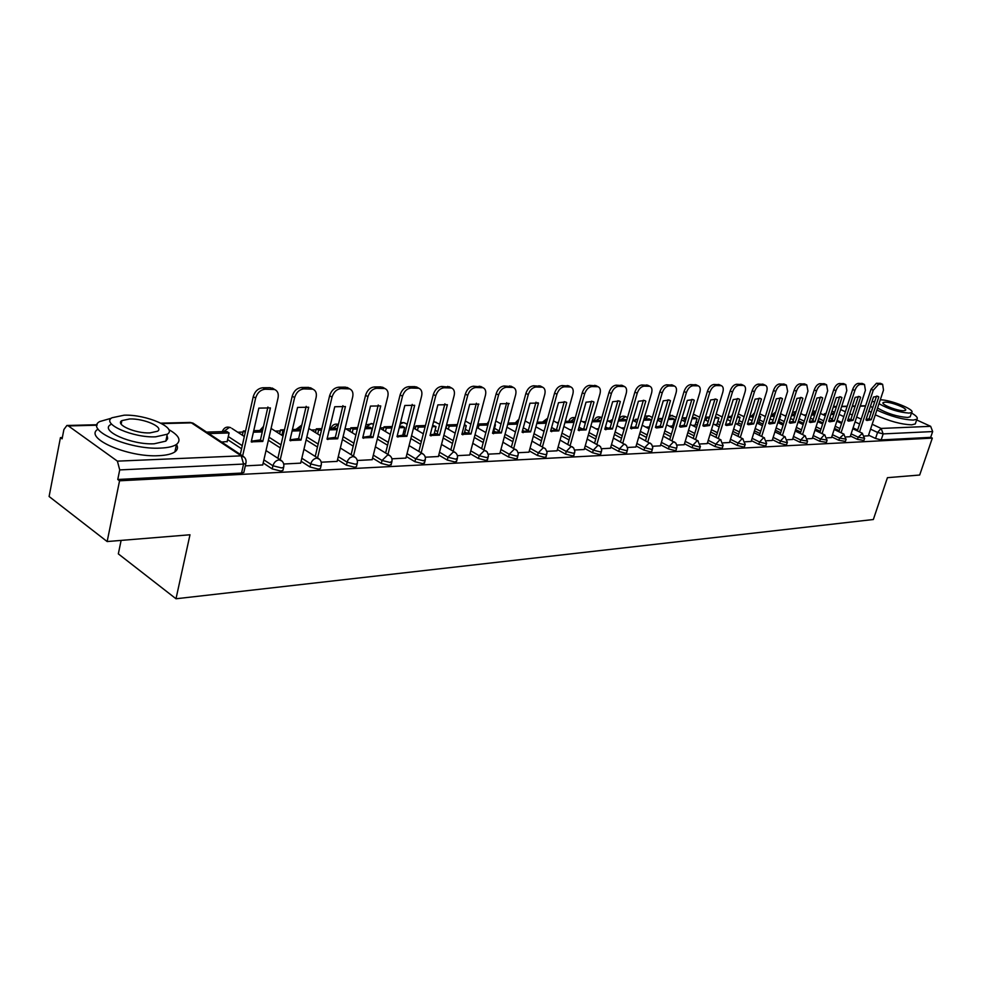 <?xml version="1.0" encoding="UTF-8"?>
<svg xmlns="http://www.w3.org/2000/svg" width="982" height="982" viewBox="0 0 982 982"><rect width="100%" height="100%" fill="white"/><g stroke="black" fill="none" stroke-linecap="round" stroke-linejoin="round"><path stroke-width="1.47" d="M850.424 436.02L857.47 439.371L863.902 440.439M831.754 436.892L838.874 440.304L845.428 441.372M812.544 437.788L819.737 441.274L826.414 442.33M792.756 438.708L800.035 442.268L806.848 443.324M772.392 439.654L779.745 443.287L785.821 444.858L786.692 444.343M751.402 440.636L758.841 444.343L765.015 445.938L765.935 445.398M729.773 441.642L737.286 445.435L743.558 447.043L744.528 446.479M707.457 442.673L715.056 446.552L721.439 448.197L722.457 447.583M684.442 443.741L692.114 447.718L698.607 449.375L699.675 448.737M660.665 444.846L668.435 448.909L675.039 450.603L676.168 449.916M636.127 445.988L643.971 450.149L650.698 451.867L651.888 451.131M610.755 447.154L618.697 451.425L625.546 453.168L626.798 452.395M584.523 448.369L592.551 452.739L599.536 454.519L600.849 453.696M557.395 449.609L565.509 454.101L572.616 455.906L574.016 455.034M529.298 450.91L537.51 455.513L544.764 457.354L546.238 456.421M500.206 452.236L508.516 456.986L515.906 458.852L517.453 457.858M470.047 453.623L478.455 458.496L485.992 460.398L487.637 459.343M438.77 455.047L447.276 460.067L454.961 462.006L456.704 460.877M406.315 456.52L414.907 461.7L422.763 463.676L424.617 462.473M372.595 458.054L381.298 463.406L389.326 465.407L391.29 464.118M337.562 459.637L346.364 465.161L354.563 467.211L356.429 466.732L356.65 465.836M301.118 461.282L310.03 467.002L318.401 469.089L320.39 468.574L320.623 467.604M263.188 462.976L272.198 468.905L280.766 471.041L282.89 470.488L283.123 469.457M824.438 414.367L822.486 414.429M805.792 414.944L803.755 415.005M786.152 415.533L784.483 415.582M765.432 416.172L764.659 416.196M659.032 419.4L657.768 419.449M635.415 420.124L632.874 420.198M611.05 420.861L608.005 420.959M585.763 421.634L582.694 421.732M558.488 422.469L556.548 422.518M530.243 423.328L529.519 423.34M415.779 426.802L413.815 426.863M383.778 427.784L380.046 427.894M350.574 428.79L345.971 428.925M316.106 429.834L311.282 429.981M280.3 430.926L275.23 431.086M243.057 432.055L237.754 432.227M62.345 437.555L60.442 437.616L62.099 438.831L63.891 429.539L66.886 425.476L68.396 425.93L117.398 461.147L241.241 455.844L191.416 422.861L161.699 423.61M121.117 540.407L118.331 553.873L175.999 598.762L189.98 534.773L107.148 541.548L119.559 480.799L932.323 438.107L919.68 475.03L887.446 477.669L873.342 519.515L175.999 598.762M107.148 541.548L49.1 496.499L60.442 437.616M916.648 419.94L930.654 426.323L932.667 431.564L930.678 437.346L881.161 439.911L875.551 438.463L868.567 435.173M857.63 430.006L853.088 427.87M841.856 422.567L837.13 420.345M930.678 437.346L932.323 438.107M246.077 462.387L245.844 463.504L243.573 464.069L119.718 469.912L117.766 479.486L119.559 480.799M119.718 469.912L117.398 461.147M245.304 465.873L262.734 464.952M221.625 442.047L227.186 441.544M283.712 464.02L300.676 463.136M321.224 462.215L337.145 461.38M357.264 460.484L372.19 459.699M391.916 458.815L405.922 458.078M425.267 457.207L438.389 456.52M457.379 455.66L469.678 455.01M430.251 434.695L434.056 434.29M488.312 454.163L499.85 453.561M462.056 433.578L464.29 433.234M518.14 452.727L528.954 452.162M492.719 432.497L493.48 432.215M546.925 451.339L557.052 450.812M574.716 450.002L584.204 449.51M601.561 448.713L610.448 448.246M627.51 447.461L635.82 447.019M652.613 446.258L660.37 445.84M676.905 445.079L684.221 444.736L699.835 392.444C700.718 389.007 700.203 386.81 698.288 385.865L692.985 385.742C690.101 386.184 687.903 388.467 686.393 392.616L672.056 440.722M700.412 443.95L707.249 443.618L722.826 392.149C723.709 388.762 723.218 386.601 721.365 385.668L716.246 385.558C713.448 385.987 711.299 388.246 709.802 392.321L695.526 439.605M669.466 426.262L672.645 425.93M723.194 442.857L729.503 442.514M692.42 425.452L695.133 425.145M745.277 441.79L751.144 441.47M714.675 424.666L716.946 424.371M766.684 440.758L772.196 440.488L787.625 391.327L786.41 385.116L781.782 385.03C779.229 385.435 777.216 387.583 775.755 391.474L761.664 436.487M736.267 423.905L738.12 423.635M787.454 439.764L792.511 439.482M757.22 423.168L758.669 422.911M807.609 438.794L812.298 438.537M777.818 422.444L778.64 422.211M827.175 437.849L831.521 437.604M846.189 436.929L850.191 436.708M839.217 430.681L834.491 428.447M822.99 422.96L818.067 420.627M820.265 431.38L815.355 429.024M803.558 423.352L798.44 420.897M800.772 432.08L795.666 429.613M783.55 423.745L778.873 421.474M780.69 432.804L775.375 430.202M762.953 424.126L758.914 422.15M760.007 433.541L754.471 430.803M741.717 424.494L738.366 422.837M738.697 434.29L732.928 431.405M719.831 424.862L717.191 423.549M716.713 435.051L710.698 432.006M697.245 425.218L695.391 424.273M694.041 435.824L687.781 432.62M673.934 425.562L672.903 425.034M670.645 436.622L664.114 433.234M646.487 437.432L639.663 433.86M621.532 438.254L614.401 434.474M595.73 439.089L588.292 435.087M569.057 439.936L561.274 435.689M552.314 430.816L550.914 430.055M541.438 440.795L533.3 436.29M524.989 431.699L522.571 430.362M512.85 441.667L504.331 436.88M496.585 432.522L493.811 430.975M483.23 442.551L474.306 437.456M467.076 433.332L464.633 431.933M452.506 443.434L443.177 438.009M436.438 434.105L434.4 432.927M420.652 444.33L410.857 438.549M404.559 434.817L403.074 433.946M387.571 445.227L377.297 439.04M353.201 446.123L342.411 439.494M317.468 447.019L306.139 439.911M280.287 447.902L268.368 440.255M241.572 448.774L227.615 439.592M864.663 436.045L868.346 435.836M117.766 479.486L241.547 473.066L243.818 472.489L244.064 471.372M251.417 441.004L258.192 440.758M290.083 439.629L296.478 439.408M327.215 438.328L333.254 438.107M362.898 437.064L370.656 436.794M397.219 435.861L403.148 435.652M542.985 430.717L544.224 430.681M569.977 429.772L571.917 429.699M596.074 428.852L598.676 428.753M621.336 427.956L624.54 427.845M645.788 427.096L649.556 426.961M262.71 465.038L278.066 397.82C278.802 393.684 277.661 390.922 274.641 389.51L265.238 389.216C260.5 389.78 257.296 392.751 255.627 398.103L242.64 455.955M270.418 407.911L258.831 408.119L251.22 441.851L262.783 441.446L270.418 407.911M227.112 441.851L229.088 432.952L226.842 431.491L206.564 432.092M229.088 432.952L208.798 433.578M273.953 389.093L270.16 387.694L262.857 387.755C258.119 388.32 254.915 391.278 253.258 396.63L240.308 454.408M267.914 407.014L260.439 439.924L251.38 441.151M260.439 439.924L262.783 441.446M300.664 463.209L316.143 397.342C316.891 393.266 315.811 390.541 312.902 389.179L303.929 388.897C299.375 389.461 296.269 392.358 294.612 397.612L280.226 459.797M308.692 407.211L297.571 407.42L289.886 440.476L300.995 440.083L308.692 407.211M245.561 430.926L243.303 431L242.358 435.21M262.599 430.423L253.737 430.681M245.267 432.264L243.303 431M262.255 431.933L253.393 432.203M312.043 388.663L308.557 387.411L301.535 387.473C296.981 388.025 293.888 390.922 292.219 396.163L277.894 458.275M306.175 406.315L298.638 438.598L290.046 439.813M298.638 438.598L300.995 440.083M337.121 461.454L352.698 396.875C353.471 392.849 352.452 390.173 349.629 388.86L341.061 388.602C336.679 389.142 333.671 391.99 332.014 397.133L317.579 457.931M345.431 406.548L334.752 406.744L327.018 439.15L337.698 438.77L345.431 406.548M284.473 429.76L280.533 429.883L279.625 433.86M300.823 429.281L292.427 429.527M284.129 431.258L280.533 429.883M300.467 430.767L292.084 431.012M281.871 435.284L282.791 431.307M348.622 388.271L345.406 387.141L338.667 387.19C334.297 387.743 331.278 390.578 329.633 395.721L315.234 456.446M342.927 405.652L335.341 437.321L327.166 438.524M335.341 437.321L337.698 438.77M372.178 459.76L387.829 396.421C388.614 392.456 387.645 389.829 384.932 388.553L376.732 388.307C372.522 388.847 369.6 391.634 367.955 396.679L353.459 456.139M380.746 405.91L370.472 406.094L362.702 437.874L372.964 437.506L380.746 405.91M321.826 428.643L316.351 428.815L315.468 432.571M337.342 428.938L336.175 428.226L329.584 428.422M321.47 430.116L318.61 430.202L316.351 428.815M337.182 429.637L329.228 429.883M317.714 433.97L318.61 430.202M383.79 387.902L380.82 386.883L374.338 386.933C370.128 387.46 367.207 390.247 365.562 395.292L351.114 454.691M378.242 405.001L370.607 436.082L362.849 437.297M370.607 436.082L372.964 437.506M405.897 458.14L421.622 395.992C422.42 392.076 421.499 389.498 418.872 388.258L411.028 388.037C406.978 388.553 404.13 391.29 402.497 396.237L387.976 454.445M414.699 405.296L404.83 405.48L397.023 436.646L406.892 436.303L414.699 405.296M357.706 427.575L350.82 427.784L349.96 431.344M370.288 436.229L372.166 428.557L369.919 427.207L365.279 427.354M357.362 429.011L353.078 429.146L350.82 427.784M372.166 428.557L364.923 428.778M352.207 432.718L353.078 429.146M417.62 387.546L414.858 386.638L408.635 386.687C404.584 387.203 401.736 389.94 400.116 394.874L385.631 453.021M412.207 404.388L404.535 434.903L397.158 436.094M404.535 434.903L406.892 436.303M438.377 456.569L454.138 395.574C454.948 391.72 454.089 389.179 451.536 387.976L444.024 387.767C440.12 388.283 437.358 390.959 435.738 395.807L421.18 452.812M447.387 404.707L437.874 404.879L430.055 435.468L439.555 435.136L447.387 404.707M392.223 426.544L384.023 426.789L383.189 430.177M402.645 435.652L404.682 427.563L402.424 426.237L399.613 426.323M391.867 427.956L386.282 428.127L384.023 426.789M404.682 427.563L399.257 427.735M385.435 431.515L386.282 428.127M450.198 387.227L441.63 386.442C437.727 386.957 434.965 389.633 433.344 394.482L418.848 451.413M444.907 403.798L437.199 433.762L430.177 434.952M437.199 433.762L439.555 435.136M111.31 418.234L99.673 421.573C84.194 430.042 129.342 450.002 160.483 448.099C167.983 447.78 173.311 446.552 176.49 444.404C181.498 440.28 178.92 435.333 168.744 429.564M98.102 429.122C82.856 437.776 127.869 457.698 158.888 455.673C166.388 455.329 171.715 454.065 174.894 451.88C177.693 449.842 178.221 447.362 176.478 444.465M167.578 437.113L166.78 436.683M166.965 435.799L167.652 438.696L165.848 441.114L154.211 443.778C131.821 445.079 99.501 430.803 110.549 424.678M155.672 436.818L167.296 434.216C177.865 427.992 146.392 414.269 124.137 415.19L111.936 417.767C100.888 423.807 133.27 438.033 155.672 436.818M129.649 418.97L121.854 420.627C114.796 424.543 135.541 433.651 149.964 432.902L157.525 431.233C164.387 427.244 144.01 418.344 129.649 418.97M82.513 522.436L87.803 526.536M90.099 528.316L82.292 522.252M120.676 422.125L121.559 422.076M876.877 410.083C890.551 416.331 902.703 419.67 913.346 420.087L916.893 419.216C918.17 417.878 916.366 415.791 911.468 412.956M874.729 401.626L871.967 401.613M875.306 414.834C888.956 421.106 901.108 424.433 911.738 424.825L915.298 423.929L915.703 422.714M910.449 415.951L910.167 416.822L907.577 417.46C897.167 416.675 887.151 413.532 877.552 408.046M879 403.688C888.612 409.163 898.628 412.293 909.05 413.103L911.627 412.489C915.801 409.85 890.318 399.613 880.277 399.821M884.942 402.154L883.199 402.559C880.326 404.24 897.658 411.127 903.796 410.722L905.465 410.316C908.252 408.598 891.091 401.798 884.942 402.154M868.91 410.881L871.132 412.489M870.469 406.155L872.703 407.751M469.666 455.071L485.464 395.181C486.286 391.364 485.464 388.872 483.009 387.694L475.791 387.509C472.035 388.013 469.347 390.64 467.727 395.402L453.181 451.241M478.872 404.142L469.703 404.314L461.859 434.339L471.016 434.007L478.553 403.97M425.427 425.55L416.024 425.832L415.214 429.048M433.983 434.56L436.02 426.605L432.645 425.341M425.083 426.937L418.283 427.145L416.024 425.832M436.02 426.605L432.289 426.716M417.46 430.362L418.283 427.145M481.573 386.92L473.41 386.208C469.642 386.712 466.953 389.338 465.345 394.089L450.836 449.879M476.393 403.221L468.66 432.669L461.982 433.848M468.66 432.669L471.016 434.007M499.838 453.61L515.648 394.789C516.483 391.032 515.71 388.577 513.328 387.436L506.405 387.264C502.772 387.755 500.157 390.333 498.561 395.01L484.003 449.744M509.204 403.59L500.378 403.749L492.51 433.246L501.348 432.927L508.688 403.307M457.416 424.605L446.896 424.911L446.098 427.968M457.06 425.955L449.142 426.2L446.896 424.911M464.216 433.492L466.266 425.672L464.105 425.746M466.266 425.672L464.4 424.617M448.357 429.269L449.142 426.2M511.818 386.626L504.036 385.987C500.39 386.478 497.776 389.056 496.18 393.721L481.671 448.406M506.737 402.681L498.991 431.614L492.633 432.78M498.991 431.614L501.348 432.927M528.942 452.211L544.764 394.42C545.611 390.713 544.875 388.295 542.567 387.19L535.927 387.018C532.416 387.509 529.863 390.038 528.279 394.629L513.733 448.308M538.467 403.062L529.949 403.221L522.08 432.19L530.599 431.884L538.467 403.062L537.768 402.694M488.238 423.684L477.866 423.991M487.882 425.01L478.934 425.292L477.706 424.592M493.418 432.473L495.468 424.776L494.768 424.801M495.468 424.776L494.854 424.445M478.16 428.213L478.934 425.292M540.996 386.356L533.557 385.766C530.047 386.245 527.494 388.786 525.91 393.365L511.413 446.982M536.012 402.154L528.255 430.595L522.203 431.749M528.255 430.595L530.599 431.884M557.039 450.861L572.862 394.064C573.721 390.406 573.022 388.025 570.8 386.945L564.404 386.785C561.017 387.264 558.525 389.756 556.954 394.273L542.432 446.92M566.7 402.559L565.485 401.957L558.476 402.706L550.607 431.172L558.832 430.877L566.7 402.559L565.841 402.104M517.956 422.788L508.038 423.082M515.476 431.933L506.945 427.195L507.694 424.408L517.6 424.101M569.155 386.098L562.035 385.558C558.648 386.036 556.168 388.528 554.597 393.033L540.112 445.632M564.269 401.638L556.499 429.613L550.73 430.754M556.499 429.613L558.832 430.877M584.192 449.547L600.002 393.721C600.861 390.1 600.211 387.767 598.05 386.712L591.9 386.564C588.623 387.031 586.193 389.486 584.634 393.917L570.137 445.583M593.975 402.068L592.747 401.454L586.033 402.215L578.165 430.177L586.107 429.895L593.975 402.068L592.968 401.54M546.63 421.929L537.154 422.211M546.274 423.217L536.798 423.512M596.356 385.852L589.544 385.361C586.266 385.828 583.848 388.271 582.289 392.702L567.817 444.318M591.545 401.147L583.787 428.655L578.275 429.785M583.787 428.655L586.107 429.895M610.436 448.283L626.221 393.389C627.093 389.817 626.467 387.522 624.38 386.491L618.464 386.356C615.284 386.81 612.928 389.216 611.369 393.573L596.909 444.306M620.317 401.589L619.102 400.975L612.645 401.724L604.789 429.232L612.461 428.962L620.317 401.589L619.188 401.012M574.323 421.106L565.251 421.376M573.967 422.37L564.908 422.653M622.637 385.619L616.107 385.165C612.94 385.619 610.571 388.025 609.024 392.383L594.601 443.054M617.899 400.681L610.153 427.735L604.887 428.864M610.153 427.735L612.461 428.962M635.808 447.068L651.569 393.058C652.441 389.535 651.864 387.276 649.826 386.27L644.131 386.147C641.062 386.589 638.754 388.958 637.22 393.242L622.797 443.066M645.788 401.135L644.573 400.509L638.374 401.27L630.518 428.312L637.944 428.054L645.788 401.135L644.56 400.509M601.009 420.542L592.404 420.566M600.726 421.548L592.048 421.818M648.059 385.386L641.798 384.981C638.717 385.423 636.422 387.792 634.888 392.063L620.489 441.839M643.394 400.226L635.649 426.851L630.628 427.956M635.649 426.851L637.944 428.054M660.37 445.877L676.095 392.751C676.979 389.265 676.426 387.043 674.45 386.061L668.963 385.938C665.98 386.38 663.734 388.712 662.212 392.923L647.825 441.875M669.11 400.018L670.436 400.681L669.221 400.067L663.255 400.816L655.424 427.428L656.504 427.968L655.424 427.428M670.436 400.681L662.604 427.17L656.504 427.968M612.375 419.965L611.295 420.001L610.632 422.334M626.712 420.321L625.288 419.584L618.635 419.78M612.228 420.492L611.295 420.001M626.59 420.762L618.279 421.02M672.645 385.177L666.631 384.797C663.66 385.239 661.402 387.559 659.879 391.769L645.542 440.673M668.042 399.784L660.309 425.992L655.522 427.084M660.309 425.992L662.604 427.17M692.875 399.564L694.286 400.251L693.083 399.625L687.326 400.386L679.519 426.569L680.6 427.121L679.519 426.569M694.286 400.251L686.479 426.311L680.6 427.121M637.87 419.204L635.661 419.277L635.01 421.511M649.384 426.974L651.422 420.001L649.225 418.872L643.996 419.032M637.563 420.259L635.661 419.277M651.422 420.001L643.64 420.235M696.447 384.969L690.665 384.613C687.781 385.054 685.583 387.338 684.073 391.474L669.785 439.543M691.905 399.355L684.196 425.157L679.618 426.237M684.196 425.157L686.479 426.311M717.376 399.834L716.185 399.208L710.649 399.956L702.854 425.734L703.934 426.286L709.593 425.488L717.376 399.834L715.903 399.122M662.531 418.467L659.278 418.565L658.652 420.713M672.572 426.151L674.609 419.289L672.424 418.172L668.533 418.295M662.175 419.67L659.278 418.565M674.609 419.289L668.177 419.486M660.837 421.843L661.475 419.695M719.499 384.772L713.939 384.453C711.14 384.87 708.992 387.129 707.494 391.204L693.255 438.451M715.019 398.95L707.322 424.347L702.94 425.427M707.322 424.347L709.593 425.488M729.491 442.551L745.092 391.867C745.976 388.516 745.522 386.38 743.718 385.472L738.771 385.374C736.058 385.791 733.959 388.013 732.474 392.027L718.259 438.537M739.753 399.441L738.574 398.802L733.223 399.551L725.452 424.924L726.533 425.488L731.995 424.69L739.753 399.441L738.218 398.692M686.406 417.755L682.171 417.89L681.557 419.952M695.06 425.353L697.097 418.602L694.912 417.51L692.285 417.583M686.05 418.933L682.171 417.89M697.097 418.602L691.942 418.762M683.742 421.057L684.356 418.995M741.84 384.576L736.488 384.281C733.775 384.698 731.676 386.92 730.191 390.934L716.001 437.395M737.408 398.545L729.724 423.573L725.551 424.629M729.724 423.573L731.995 424.69M751.132 441.507L766.684 391.597C767.568 388.283 767.138 386.184 765.395 385.3L760.608 385.202C757.981 385.619 755.919 387.792 754.446 391.744L740.293 437.493M761.443 399.048L760.277 398.41L755.121 399.158L747.376 424.138L748.444 424.703L753.71 423.917L761.443 399.048L759.859 398.287M716.872 424.592L718.91 417.927L715.301 416.896M709.52 417.068L705.432 417.19M709.176 418.234L705.285 417.681M718.91 417.927L714.945 418.05M705.948 420.296L706.549 418.307M763.493 384.404L758.337 384.122C755.698 384.539 753.648 386.712 752.175 390.664L738.047 436.364M759.111 398.164L751.463 422.812L747.462 423.856M751.463 422.812L753.71 423.917M782.482 398.667L781.328 398.029L776.345 398.778L768.624 423.389L769.679 423.954L774.773 423.168L782.482 398.667L780.85 397.894M738.047 423.843L740.072 417.276L737.592 416.233M731.934 416.405L728.03 416.515M731.578 417.546L727.736 417.485M740.072 417.276L737.249 417.362M727.49 419.56L728.079 417.645M784.495 384.22L779.524 383.962C776.958 384.379 774.958 386.527 773.485 390.406L759.43 435.382M780.162 397.796L772.527 422.076L768.71 423.107M772.527 422.076L774.773 423.168M792.499 439.519L807.941 391.069L806.799 384.944L802.331 384.858C799.839 385.263 797.875 387.374 796.427 391.217L782.396 435.517M802.883 398.299L801.754 397.661L796.93 398.397L789.246 422.653L790.301 423.217L795.211 422.432L802.883 398.299L801.226 397.514M753.648 415.754L749.941 415.865M758.607 423.119L760.633 416.65L758.865 416.699M753.304 416.871L749.585 416.994M760.633 416.65L759.111 415.914M804.872 384.06L800.072 383.815C797.593 384.22 795.616 386.331 794.168 390.161L780.174 434.425M800.588 397.428L792.99 421.364L789.332 422.383M792.99 421.364L795.211 422.432M812.286 438.561L827.654 390.811L826.586 384.784L822.265 384.698C819.847 385.091 817.92 387.178 816.484 390.959L802.527 434.572M822.695 397.943L821.578 397.305L816.914 398.041L809.254 421.929L810.297 422.505L815.048 421.732L822.695 397.943L821.013 397.158M774.724 415.116L771.177 415.226M778.579 422.42L780.592 416.037L779.831 416.061M774.368 416.233L770.833 416.331M780.592 416.037L779.929 415.717M824.647 383.888L820.019 383.667C817.601 384.06 815.674 386.147 814.238 389.928L800.318 433.492M820.412 397.084L812.838 420.677L809.34 421.683M812.838 420.677L815.048 421.732M831.509 437.641L846.815 390.578L845.809 384.613L841.611 384.539C839.266 384.932 837.376 386.994 835.952 390.713L822.069 433.651M841.93 397.587L840.825 396.961L836.32 397.698L828.698 421.241L829.729 421.806L834.319 421.033L841.93 397.587L840.224 396.802M795.162 414.514L791.787 414.613M794.819 415.607L791.443 415.705M843.857 383.741L839.389 383.532C837.045 383.913 835.154 385.975 833.73 389.694L819.872 432.596M839.659 396.74L832.122 420.001L828.771 420.996M832.122 420.001L834.319 421.033M850.179 436.732L865.412 390.333L864.479 384.465L860.416 384.392C858.133 384.772 856.279 386.798 854.868 390.468L841.058 432.767M860.625 397.256L859.532 396.63L855.175 397.354L847.576 420.566L848.595 421.143L853.051 420.37L860.625 397.256L858.894 396.47M806.492 414.171L805.51 415.84M815.011 413.913L811.795 414.011M814.667 414.993L811.451 415.091M862.527 383.581L858.207 383.397C855.923 383.778 854.07 385.803 852.658 389.461L838.874 431.724M858.366 396.421L850.866 419.351L847.662 420.321M850.866 419.351L853.051 420.37M868.333 435.861L883.505 390.1L882.622 384.306L878.681 384.244L873.244 390.235L859.508 431.908M878.792 396.924L877.712 396.298L873.489 397.023L865.94 419.915L866.934 420.48L871.243 419.719L878.792 396.924L877.049 396.139M826.009 413.594L824.684 413.631L824.168 415.226M834.283 413.336L831.226 413.434M825.825 414.171L824.684 413.631M833.939 414.404L830.882 414.49M880.67 383.434L876.484 383.262L871.046 389.24L857.347 430.877M876.545 396.102L869.082 418.713L866.014 419.67M869.082 418.713L871.243 419.719M864.614 438.267L858.182 437.199L851.124 433.86M857.47 439.371L858.182 437.199L862.491 433.32M846.14 439.175L839.585 438.107L832.466 434.695M838.874 440.304L839.585 438.107L844.017 434.179M827.139 440.108L820.461 439.04L813.256 435.566M819.737 441.274L820.461 439.04L824.254 434.879L824.99 435.063M807.572 441.065L800.76 440.01L793.481 436.45M800.035 442.268L800.76 440.01L804.639 435.775L805.424 435.971M787.429 442.047L786.545 442.563L780.469 440.992L773.116 437.371M779.745 443.287L780.469 440.992L784.434 436.695L785.256 436.916M766.66 443.066L765.739 443.606L759.565 442.023L752.126 438.316M758.841 444.343L759.565 442.023L763.603 437.653L764.487 437.886M745.264 444.11L744.295 444.686L738.01 443.066L730.498 439.285M737.286 445.435L738.01 443.066L742.147 438.635L743.079 438.893M723.194 445.19L722.175 445.791L715.792 444.159L708.182 440.28M715.056 446.552L715.792 444.159L720.015 439.654L721.009 439.924M700.412 446.294L699.356 446.945L692.85 445.276L685.166 441.311M692.114 447.718L692.85 445.276L697.171 440.697L698.227 441.004M676.905 447.436L675.788 448.123L669.172 446.429L661.402 442.379M668.435 448.909L669.172 446.429L673.591 441.777L674.72 442.109M652.625 448.614L651.447 449.351L644.708 447.62L636.852 443.471M643.971 450.149L644.708 447.62L649.237 442.894L650.44 443.25M627.535 449.83L626.295 450.603L619.433 448.86L611.491 444.601M618.697 451.425L619.433 448.86L624.073 444.048L625.35 444.441M601.598 451.094L600.284 451.916L593.3 450.137L585.26 445.767M592.551 452.739L593.3 450.137L598.05 445.239L599.413 445.668M574.752 452.383L573.365 453.267L566.258 451.462L558.132 446.97M565.509 454.101L566.258 451.462L571.119 446.479L572.592 446.945M546.974 453.733L545.501 454.666L538.259 452.825L530.034 448.222M537.51 455.513L538.259 452.825L543.255 447.755L544.826 448.271M518.201 455.12L516.642 456.114L509.253 454.236L500.943 449.51M508.516 456.986L509.253 454.236L514.384 449.081L516.078 449.646M488.373 456.544L486.728 457.612L479.191 455.709L470.783 450.836M478.455 458.496L479.191 455.709L484.457 450.443L486.274 451.082M457.44 458.029L455.709 459.171L448.013 457.231L439.506 452.211M447.276 460.067L448.013 457.231L453.414 451.867L455.39 452.579M425.353 459.576L423.5 460.779L415.644 458.815L407.039 453.635M414.907 461.7L415.644 458.815L421.204 453.34L423.328 454.138M392.014 461.172L390.063 462.461L382.035 460.448L373.32 455.12M381.298 463.406L382.035 460.448L387.755 454.875L390.05 455.771M357.374 462.817L357.166 463.725L355.288 464.204L347.1 462.154L338.287 456.642M346.364 465.161L347.788 460.337L349.85 457.796L352.98 456.47L355.472 457.477M321.347 464.535L321.126 465.517L319.125 466.02L310.754 463.934L301.83 458.226M310.03 467.002L310.754 463.934C311.846 460.533 313.859 458.594 316.818 458.128L319.518 459.269M283.835 466.315L283.614 467.371L281.49 467.911L272.91 465.775L263.9 459.871M272.198 468.905L272.91 465.775C274.015 462.313 276.089 460.337 279.17 459.858L282.116 461.159M875.551 438.463L877.552 432.436L870.555 429.159M859.606 424.015L855.052 421.892M850.277 419.658L848.202 418.676M843.796 416.613L839.058 414.404M834.614 412.317L831.987 411.077M836.406 406.781L834.737 406.818L836.185 407.493M840.629 409.568L845.379 411.777M849.786 413.827L852.29 414.993M856.648 417.031L861.202 419.154M872.176 424.273L881.124 428.434L930.654 426.323M865.51 406.057L860.207 406.18M855.126 406.315L852.216 406.388M847.098 406.511L841.586 406.646M97.034 425.218L68.396 425.93M839.917 428.533L835.191 426.298M823.677 420.824L818.755 418.492M820.977 429.195L816.067 426.839M804.246 421.192L799.127 418.737M801.472 429.87L796.365 427.403M784.25 421.536L779.573 419.277M781.402 430.558L776.075 427.956M763.652 421.892L759.602 419.915M760.719 431.258L755.183 428.52M742.417 422.235L739.053 420.578M739.409 431.97L733.628 429.097M720.53 422.567L717.891 421.253M717.437 432.706L711.41 429.674M697.944 422.886L696.091 421.953M694.765 433.443L688.492 430.251M680.649 426.249L679.74 425.795M674.646 423.193L673.615 422.665M671.369 434.204L664.826 430.828M657.424 427.01L655.792 426.163M647.212 434.965L640.374 431.405M633.365 427.747L631.045 426.532M622.257 435.75L615.125 431.982M608.447 428.459L605.464 426.875M596.455 436.548L589.004 432.559M582.67 429.159L578.999 427.195M569.769 437.358L561.986 433.123M555.984 429.858L551.626 427.489M542.162 438.168L534.012 433.676M528.279 430.521L523.283 427.759M513.574 439.003L505.043 434.228M499.175 430.938L494.511 428.324M483.942 439.838L475.018 434.756M469.015 431.331L465.333 429.244M453.23 440.673L443.876 435.259M437.727 431.699L435.112 430.177M421.364 441.519L411.568 435.75M405.259 432.031L403.774 431.159M388.283 442.366L377.996 436.192M353.913 443.213L343.111 436.597M318.168 444.048L306.826 436.953M280.987 444.883L269.056 437.248M242.259 445.681L228.29 436.536M222.092 431.626L222.386 431.282C224.092 427.452 226.891 426.262 230.77 427.698L229.272 427.44L223.663 431.577M231.948 428.459L244.322 436.487M259.764 430.497L263.52 426.372M295.987 429.416L301.818 424.985M330.848 428.373L331.106 428.005C332.542 424.678 334.985 423.475 338.434 424.42M487.232 423.708L488.95 420.983M515.354 422.874L518.938 419.142M542.53 422.051L547.649 418.222M568.823 421.266L568.971 420.861C570.223 418.05 572.322 417.031 575.256 417.804M594.27 420.505L594.405 420.1C595.755 417.19 597.94 416.233 600.947 417.252L596.197 420.456M618.918 419.78L619.041 419.363C620.366 416.503 622.514 415.57 625.473 416.564L620.857 419.719M731.332 416.417L732.621 414.134M751.868 415.803L754.606 412.698M771.815 415.202L775.731 411.912M263.127 428.066L261.372 430.46M301.67 425.623L297.644 429.367M338.409 424.494L332.554 428.324M373.111 424.175L371.122 423.5L366.163 427.33M405.235 423.217L403.381 422.604L400.153 424.15M436.217 422.297L433.516 421.904M466.131 421.413L465.345 421.008M518.435 421.008L517.219 422.812M547.49 418.823L544.421 422.002M575.231 417.866L570.726 421.217M625.841 416.761L627.498 417.608M649.581 416.073L648.55 415.791L644.744 419.007M672.584 415.411L669.024 416.626M694.912 414.772L693.157 414.711M716.565 414.146L722.236 416.957M775.375 413.029L773.791 415.153M796.046 411.728L793.186 414.564M812.74 411.053L815.846 411.298L812.04 414.011M241.547 473.066L243.573 464.069L241.241 455.844L244.444 457.317M881.161 439.911L883.174 433.897L877.552 432.436L881.124 428.434L883.174 433.897L932.667 431.564M833.104 407.616L834.737 406.818L833.46 406.536M160.839 423.156L189.882 422.444L194.301 423.978M253.258 396.63L255.627 398.103M270.16 387.694L272.554 389.154M262.857 387.755L265.238 389.216M292.219 396.163L294.612 397.612M308.557 387.411L310.938 388.847M301.535 387.473L303.929 388.897M329.633 395.721L332.014 397.133M345.406 387.141L347.8 388.541M338.667 387.19L341.061 388.602M365.562 395.292L367.955 396.679M380.82 386.883L383.213 388.258M374.338 386.933L376.732 388.307M400.116 394.874L402.497 396.237M414.858 386.638L417.252 387.976M408.635 386.687L411.028 388.037M433.344 394.482L435.738 395.807M447.632 386.392L450.026 387.718M441.63 386.442L444.024 387.767M465.345 394.089L467.727 395.402M479.191 386.172L481.573 387.46M473.41 386.208L475.791 387.509M496.18 393.721L498.561 395.01M509.597 385.938L511.978 387.215M504.036 385.987L506.405 387.264M525.91 393.365L528.279 394.629M538.922 385.73L541.303 386.982M533.557 385.766L535.927 387.018M554.597 393.033L556.954 394.273M567.228 385.521L569.585 386.748M562.035 385.558L564.404 386.785M582.289 392.702L584.634 393.917M594.552 385.325L596.909 386.527M589.544 385.361L591.9 386.564M609.024 392.383L611.369 393.573M620.955 385.128L623.3 386.307M616.107 385.165L618.464 386.356M634.888 392.063L637.22 393.242M646.475 384.944L648.807 386.11M641.798 384.981L644.131 386.147M659.879 391.769L662.212 392.923M671.16 384.76L673.48 385.901M666.631 384.797L668.963 385.938M684.073 391.474L686.393 392.616M695.047 384.588L697.367 385.705M690.665 384.613L692.985 385.742M707.494 391.204L709.802 392.321M718.186 384.416L720.481 385.521M713.939 384.453L716.246 385.558M730.191 390.934L732.474 392.027M740.6 384.257L742.883 385.337M736.488 384.281L738.771 385.374M752.175 390.664L754.446 391.744M762.327 384.097L764.597 385.165M758.337 384.122L760.608 385.202M773.485 390.406L775.755 391.474M783.391 383.937L785.649 384.993M779.524 383.962L781.782 385.03M794.168 390.161L796.427 391.217M803.828 383.79L806.075 384.834M800.072 383.815L802.331 384.858M814.238 389.928L816.484 390.959M823.665 383.643L825.899 384.674M820.019 383.667L822.265 384.698M833.73 389.694L835.952 390.713M842.924 383.508L845.146 384.514M839.389 383.532L841.611 384.539M852.658 389.461L854.868 390.468M861.644 383.373L863.853 384.367M858.207 383.397L860.416 384.392M871.046 389.24L873.244 390.235M879.835 383.238L882.02 384.22M876.484 383.262L878.681 384.244M282.89 470.488L283.614 467.371C284.35 464.216 283.368 461.786 280.668 460.079L266.024 450.566M320.39 468.574L321.126 465.517C321.851 462.399 320.881 460.018 318.229 458.336L303.941 449.277M356.429 466.732L357.166 463.725C357.89 460.668 356.932 458.312 354.306 456.667L340.361 448.025M391.082 464.952L391.818 462.006C392.53 458.987 391.597 456.679 388.995 455.059L375.382 446.798M424.42 463.246L425.157 460.362C425.869 457.379 424.936 455.096 422.383 453.524L409.077 445.595M456.52 461.601L457.268 458.766C457.968 455.832 457.06 453.586 454.519 452.027L441.519 444.429M487.453 460.018L488.471 455.574L487.207 451.966L472.772 443.287M517.281 458.484L518.287 453.574L517.06 450.566L502.907 442.182M546.066 457.011L547.06 452.174L545.489 448.811L531.986 441.114M573.856 455.587L574.875 451.364L573.648 447.902L560.047 440.059M600.702 454.2L601.721 450.051L600.518 446.638L587.162 439.04M626.651 452.874L627.67 448.774L626.479 445.423L613.369 438.058M651.753 451.585L652.76 447.559L651.582 444.245L638.717 437.088M676.046 450.333L677.04 446.368L675.886 443.103L663.243 436.143M699.565 449.13L700.301 446.687L697.846 440.795L686.995 435.235M722.347 447.952L723.071 445.558L720.653 439.74L709.998 434.351M744.417 446.822L745.154 444.453L742.76 438.721L732.277 433.479M765.825 445.718L766.561 443.398L764.192 437.739L753.894 432.645M786.594 444.65L787.331 442.354L784.986 436.781L774.859 431.822M806.762 443.606L807.486 441.36L805.166 435.848L795.211 431.024M826.328 442.6L827.053 440.378L824.757 434.94L814.962 430.239M845.342 441.63L846.067 439.433L843.796 434.069L834.16 429.478M863.816 440.673L864.541 438.512L862.294 433.222L852.806 428.741M271.069 428.447L283.025 436.02M308.827 428.459L320.193 435.517M345.099 428.398L355.914 434.965M373.479 424.396L372.301 423.696L365.881 424.887M379.96 428.25L390.271 434.388M407.186 424.359L404.498 422.788L400.582 422.456M413.508 428.054L423.328 433.798M439.641 424.261L433.651 421.376M445.803 427.808L455.182 433.185M470.906 424.114L465.345 420.983M476.933 427.514L485.869 432.559M495.775 420.983L501.053 423.917M525.137 420.947L530.145 423.684M535.89 426.839L544.053 431.307M553.467 420.861L558.218 423.426M563.84 426.458L571.647 430.668M580.816 420.726L585.346 423.132M590.845 426.065L598.308 430.03M607.257 420.566L611.553 422.825M616.942 425.648L624.086 429.404M632.825 420.382L636.913 422.493M642.179 425.231L649.028 428.778M652.343 417.485L649.225 415.889L644.83 416.184M657.559 420.161L661.451 422.15M666.606 424.801L673.173 428.152M676.389 417.338L669.54 414.895M681.496 419.915L685.203 421.794M690.26 424.359L696.545 427.538M699.675 417.154L693.292 414.244M704.683 419.67L708.206 421.425M713.165 423.905L719.192 426.925M727.146 419.388L730.498 421.057M735.371 423.463L741.152 426.323M738.317 413.901L744.111 416.749M748.935 419.105L752.126 420.677M756.901 423.009L762.449 425.734M759.761 413.815L765.334 416.515M770.06 418.811L773.092 420.284M777.781 422.555L783.108 425.145M780.567 413.704L785.919 416.27M790.559 418.504L793.456 419.903M798.047 422.113L803.166 424.568M796.12 411.483L792.499 412.366M800.772 413.582L805.903 416.024M810.457 418.197L813.219 419.51M817.736 421.659L822.646 424.003M820.375 413.434L825.31 415.767M829.79 417.878L832.417 419.118M836.848 421.204L841.574 423.438M243.818 472.489L245.844 463.504C246.58 460.3 245.586 457.821 242.849 456.09L193.012 423.132L190.115 422.432M865.621 405.75L860.318 405.873M855.236 406.008L852.315 406.069M847.196 406.204L841.684 406.339M836.517 406.462L833.546 406.536M97.132 424.727L67.157 425.476M251.257 441.704L251.969 442.17M272.26 388.05L274.641 389.51M289.923 440.329L290.709 440.832M310.508 387.755L312.902 389.179M327.055 439.003L327.902 439.531M347.235 387.46L349.629 388.86M362.739 437.739L363.635 438.279M382.538 387.178L384.932 388.553M397.059 436.524L397.992 437.076M416.478 386.908L418.872 388.258M430.079 435.357L431.049 435.922M449.155 386.65L451.536 387.976M176.49 444.404L174.894 451.88M165.848 441.114L167.296 434.216M121.154 424.101L121.854 420.627M916.893 419.216L915.298 423.929M910.167 416.822L911.627 412.489M461.884 434.228L462.878 434.805M480.615 386.405L483.009 387.694M492.534 433.148L493.565 433.725M510.947 386.172L513.328 387.436M522.105 432.105L523.148 432.681M540.198 385.938L542.567 387.19M550.632 431.098L551.688 431.675M568.431 385.717L570.8 386.945M578.177 430.128L579.245 430.705M595.693 385.509L598.05 386.712M604.802 429.195L605.869 429.76M622.036 385.312L624.38 386.491M630.53 428.287L631.61 428.852M647.494 385.116L649.826 386.27M672.13 384.919L674.45 386.061M695.968 384.735L698.288 385.865M702.916 425.771L703.934 426.286M719.057 384.563L721.365 385.668M725.588 425.022L726.533 425.488M741.435 384.392L743.718 385.472M747.572 424.273L748.444 424.703M763.112 384.22L765.395 385.3M768.881 423.561L769.679 423.954M784.139 384.06L786.41 385.116M789.54 422.849L790.301 423.217M804.54 383.901L806.799 384.944M809.598 422.174L810.297 422.505M824.352 383.753L826.586 384.784M829.078 421.499L829.729 421.806M843.587 383.606L845.809 384.613M862.27 383.471L864.479 384.465M880.424 383.324L882.622 384.306"/></g></svg>
